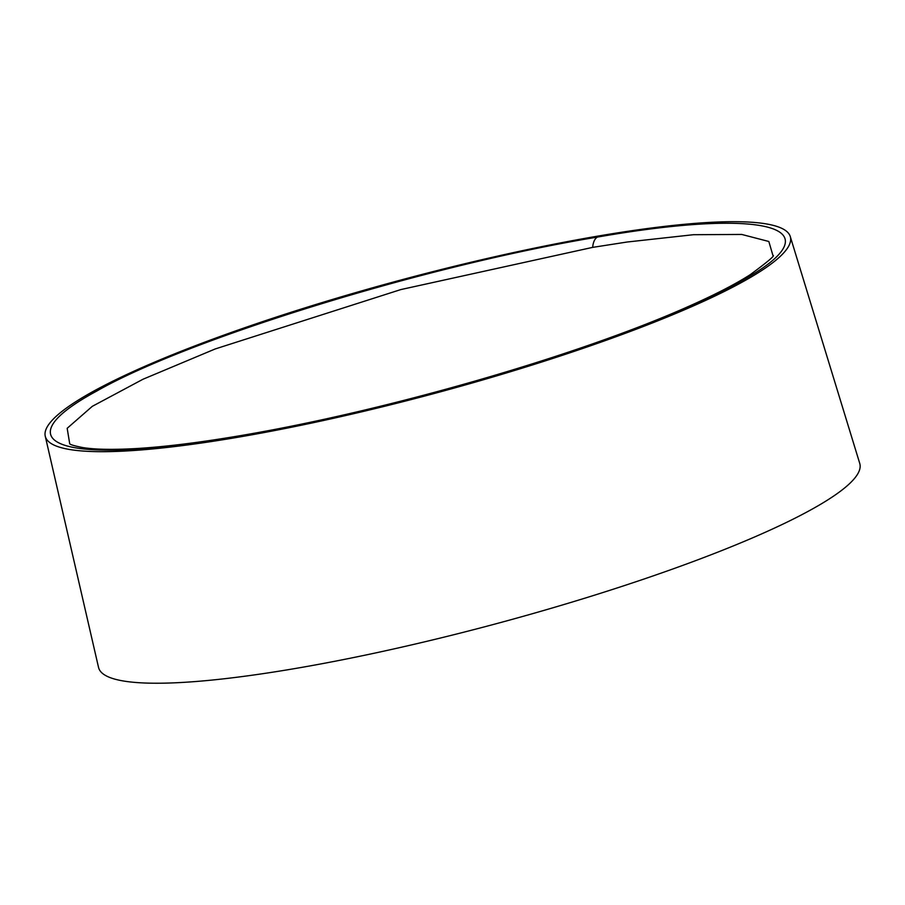<?xml version="1.0" encoding="UTF-8"?>
<svg xmlns="http://www.w3.org/2000/svg" width="905" height="905" viewBox="0 0 905 905"><rect width="100%" height="100%" fill="white"/><g stroke="black" fill="none" stroke-linecap="round" stroke-linejoin="round"><path stroke-width="1.36" d="M772.927 255.47L768.831 241.488L741.738 234.44L693.422 234.712L627.097 242.02L592.673 247.37L400.825 289.577L215.232 348.945L143.024 379.229L92.31 406.322L67.174 428.303L69.719 443.778M238.298 436.289C63.26 466.822 -2.455 444.694 96.654 391.107C188.512 338.594 427.85 265.041 597.379 237.087C771.773 206.634 838.516 228.513 739.034 282.27C647.528 334.669 407.363 408.46 238.298 436.289A17.138 8.835 80.4 0 1 239.814 435.746C198.625 442.715 163.511 447.025 134.472 448.654C111.79 449.853 94.527 449.48 82.683 447.545C74.64 445.939 70.307 444.683 69.708 443.778M115.433 379.908A385.666 59.13 -15 0 0 45.25 436.187A385.666 59.13 -15 0 0 309.612 423.483A385.666 59.13 -15 0 0 720.267 293.458A385.666 59.13 -15 0 0 790.28 236.556A385.666 59.13 -15 0 0 524.153 250.3A385.666 59.13 -15 0 0 115.433 379.908M790.28 236.556L859.75 463.439A394.048 60.409 165 0 1 788.21 521.574A394.048 60.409 165 0 1 368.64 654.417A394.048 60.409 165 0 1 98.532 667.404L45.25 436.187M592.673 247.37A17.138 8.835 -99.6 0 1 597.379 237.087M772.938 255.459C775.449 255.267 767.87 261.681 750.188 274.701C734.487 284.747 712.552 295.946 684.395 308.266C574.732 356.502 385.292 411.266 239.814 435.746"/></g></svg>
